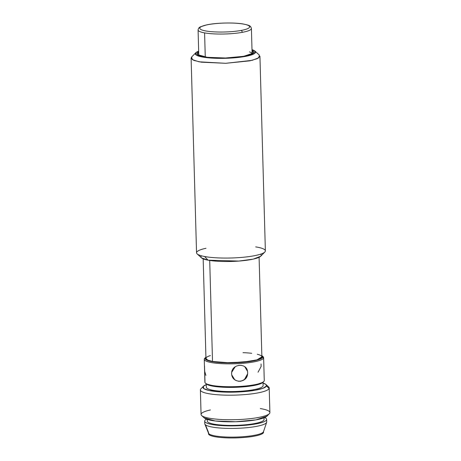 <?xml version="1.0" encoding="UTF-8"?>
<svg xmlns="http://www.w3.org/2000/svg" width="461" height="461" viewBox="0 0 461 461"><rect width="100%" height="100%" fill="white"/><g stroke="black" fill="none" stroke-linecap="round" stroke-linejoin="round"><path stroke-width="0.69" d="M204.696 421.147A30.985 5.544 178.4 0 1 204.77 420.726A30.985 5.544 178.4 0 1 206.545 419.182A30.985 5.544 -1.6 0 0 204.77 420.726A30.985 5.544 -1.6 0 0 233.462 425.872A30.985 5.544 -1.6 0 0 266.562 419.844A30.985 5.544 178.4 0 1 234.643 425.855A30.985 5.544 178.4 0 1 204.696 421.147L204.765 423.688A30.985 5.544 -1.6 0 0 234.712 428.39A30.985 5.544 -1.6 0 0 266.631 422.38A30.985 5.544 178.4 0 1 235.738 428.367A30.985 5.544 178.4 0 1 204.845 424.051L208.533 433.225A27.539 4.927 -1.6 0 0 235.997 437.063A27.539 4.927 -1.6 0 0 263.462 431.744A27.539 4.927 178.4 0 1 235.087 437.086A27.539 4.927 178.4 0 1 208.464 432.902L208.487 433.749A27.539 4.927 -1.6 0 0 235.11 437.933A27.539 4.927 -1.6 0 0 263.485 432.591A27.539 4.927 178.4 0 1 234.061 437.95A27.539 4.927 178.4 0 1 208.562 433.375M206.234 383.875L206.332 387.217A28.403 5.083 -1.6 0 0 233.779 391.533A28.403 5.083 -1.6 0 0 263.041 386.018A28.403 5.083 -1.6 0 0 263.11 385.632L263.018 382.29M207.231 419.418L207.277 421.077A28.403 5.083 -1.6 0 0 234.724 425.388A28.403 5.083 -1.6 0 0 263.986 419.879A28.403 5.083 -1.6 0 0 264.055 419.493L264.009 417.833M266.562 419.844A30.985 5.544 -1.6 0 0 264.683 417.562A30.985 5.544 178.4 0 1 266.637 419.418A30.985 5.544 178.4 0 1 266.562 419.844M263.986 419.879A28.403 5.083 178.4 0 1 233.646 425.411A28.403 5.083 178.4 0 1 207.346 420.686M263.485 432.591A27.539 4.927 -1.6 0 0 263.554 432.211L263.531 431.363A27.539 4.927 178.4 0 1 263.462 431.744A27.539 4.927 -1.6 0 0 263.479 431.692L266.654 422.328A30.985 5.544 178.4 0 1 266.631 422.38A30.985 5.544 -1.6 0 0 266.712 421.959L266.637 419.418M204.845 424.051A30.985 5.544 178.4 0 1 204.845 423.261M205.462 424.812L208.533 432.527L205.462 424.812M208.464 432.902A27.539 4.927 178.4 0 1 208.533 432.527L208.556 433.277L208.533 432.527M267.299 415.597A31.844 5.699 178.4 0 1 233.958 421.786A31.844 5.699 178.4 0 1 203.727 416.75M260.309 408.573A34.425 6.16 178.4 0 1 269.806 413.021A34.425 6.16 178.4 0 1 269.351 413.684A34.425 6.16 178.4 0 1 235.652 419.666A34.425 6.16 178.4 0 1 201.67 415.574A34.425 6.16 178.4 0 1 201.152 414.001A34.425 6.16 178.4 0 1 210.406 409.967M201.67 415.574L204.275 417.96L215.31 420.997L235.709 421.746L256.028 419.862L266.879 416.214L269.351 413.684M200.379 389.925L201.065 414.474A34.425 6.16 -1.6 0 0 234.338 419.7A34.425 6.16 -1.6 0 0 269.806 413.021A34.425 6.16 -1.6 0 0 269.892 412.549L269.207 388.001A34.425 6.16 178.4 0 1 269.12 388.473L266.475 385.972A31.844 5.699 -1.6 0 0 263.041 383.056L265.991 384.514L266.475 385.972L262.995 388.277L254.921 390.283L230.765 392.184L209.075 390.496L203.71 388.554L203.387 386.266L206.257 384.641A31.844 5.699 -1.6 0 0 226.299 392.15A31.844 5.699 -1.6 0 0 266.475 385.972L269.12 388.473A34.425 6.16 178.4 0 1 233.652 395.152A34.425 6.16 178.4 0 1 200.379 389.925A34.425 6.16 178.4 0 1 200.466 389.453A34.425 6.16 -1.6 0 0 232.344 395.175A34.425 6.16 -1.6 0 0 269.12 388.473A34.425 6.16 -1.6 0 0 268.602 386.9L265.991 384.514M263.041 386.018A28.403 5.083 178.4 0 1 232.701 391.55A28.403 5.083 178.4 0 1 206.401 386.831M203.387 386.266L200.921 388.79A34.425 6.16 -1.6 0 0 200.466 389.453M263.289 381.921A28.83 5.157 178.4 0 1 234.747 387.349A28.83 5.157 178.4 0 1 205.946 383.523M262.574 356.318L262.574 356.318A29.694 5.313 178.4 0 1 263.623 357.661A29.694 5.313 178.4 0 1 263.548 358.07A29.694 5.313 178.4 0 1 232.961 363.827A29.694 5.313 178.4 0 1 204.258 359.321L204.897 382.175A29.694 5.313 -1.6 0 0 233.594 386.687A29.694 5.313 -1.6 0 0 264.188 380.924A29.694 5.313 178.4 0 1 263.79 381.495A29.694 5.313 178.4 0 1 234.73 386.658A29.694 5.313 178.4 0 1 205.416 383.126A29.694 5.313 178.4 0 1 204.972 381.771L204.684 371.393L204.972 381.771M205.416 383.126L206.286 383.921L216.278 386.67L234.747 387.349L253.147 385.644L262.972 382.336L263.79 381.495M204.258 359.321A29.694 5.313 178.4 0 1 204.332 358.917A29.694 5.313 -1.6 0 0 231.831 363.85A29.694 5.313 -1.6 0 0 263.548 358.07L262.666 357.235A28.83 5.157 -1.6 0 0 261.842 355.615L262.666 357.235L259.52 359.321L252.207 361.136L230.339 362.865L210.7 361.332L205.842 359.574L205.548 357.5L205.923 357.177A28.83 5.157 -1.6 0 0 229.451 362.865A28.83 5.157 -1.6 0 0 262.666 357.235L263.548 358.07A29.694 5.313 -1.6 0 0 263.098 356.71L262.234 355.915M257.296 354.267A27.971 5.002 178.4 0 1 250.617 361.211A27.971 5.002 178.4 0 1 212.521 361.447A27.971 5.002 178.4 0 1 210.389 355.575M243.016 352.665A27.971 5.002 178.4 0 1 251.746 353.305M205.548 357.5L204.724 358.341A29.694 5.313 -1.6 0 0 204.332 358.917A29.694 5.313 178.4 0 1 205.231 357.92M264.188 380.924A29.694 5.313 -1.6 0 0 264.262 380.515L263.623 357.661M234.672 379.622L231.733 374.856A8.177 7.906 -48 0 1 231.664 372.321L231.595 373.589L231.664 372.321C232.58 363.677 246.6 362.819 247.511 371.347A8.177 7.906 132 0 0 245.137 367.065A8.177 7.906 -48 0 1 247.586 373.883C247.159 382.97 233.139 383.823 231.733 374.856L231.595 373.589L231.733 374.856A8.177 7.906 -48 0 1 231.664 372.321L235.185 366.783M258.062 372.194L261.116 366.507L261.047 363.977M238.758 365.348L241.316 365.319M244.82 366.8L247.511 371.347A8.177 7.906 -48 0 1 247.586 373.883L244.359 379.685M240.919 381.23L238.343 381.247M234.188 379.207A8.177 7.906 132 0 0 247.586 373.883A8.177 7.906 -48 0 1 234.188 379.207M204.528 365.901L204.684 371.393L205.917 375.421M249.482 51.891A26.68 4.771 -1.6 0 1 252.121 53.914A26.68 4.771 -1.6 0 0 252.121 53.868L251.412 28.473L250.813 26.876C249.781 26.369 251.585 25.637 242.768 23.903C232.598 22.301 215.535 22.935 206.856 24.831L200.46 26.819C199.146 27.308 198.351 28.357 198.074 29.965A26.68 4.771 -1.6 0 0 204.592 32.892A26.68 4.771 -1.6 0 0 242.215 32.356A26.68 4.771 -1.6 0 0 251.412 28.473A26.68 4.771 178.4 0 1 242.215 32.356A26.68 4.771 178.4 0 1 204.592 32.892L205.266 57.049L204.592 32.892A26.68 4.771 178.4 0 1 198.074 29.965L198.783 55.36A26.68 4.771 -1.6 0 0 198.783 55.406M241.04 30.461A24.957 4.466 -1.6 0 0 243.546 24.093A24.957 4.466 -1.6 0 0 208.355 24.594A24.957 4.466 -1.6 0 0 205.842 30.962A24.957 4.466 -1.6 0 0 241.04 30.461A24.957 4.466 178.4 0 1 205.842 30.962A24.957 4.466 178.4 0 1 208.355 24.594A24.957 4.466 178.4 0 1 243.546 24.093A24.957 4.466 178.4 0 1 241.04 30.461A1.723 1.101 79.7 0 1 242.215 32.356A1.723 1.101 -100.3 0 0 241.04 30.461M203.174 258.851L205.958 358.428L207.675 360.081L212.521 361.447L209.703 260.442L212.521 361.447L226.743 362.68L243.564 362.081L256.886 359.88L261.877 356.866L259.094 257.29M252.006 49.673L254.985 51.113L254.576 53.47L248.646 55.718L225.556 58.305L202.356 57.014L196.311 55.095L195.769 52.767L198.662 51.165A30.126 5.388 -1.6 0 0 225.556 58.305A30.126 5.388 -1.6 0 0 252.006 49.673M195.769 52.767L191.649 56.98L192.272 59.636L199.181 61.826L225.694 63.307L252.086 60.351L258.863 57.781L259.33 55.09L254.985 51.113M201.532 255.826A30.126 5.388 -1.6 0 0 208.038 260.165A30.126 5.388 -1.6 0 0 244.232 260.563A30.126 5.388 -1.6 0 0 260.563 254.178M191.108 58.115L196.547 252.801A34.425 6.16 -1.6 0 0 204.626 256.518A34.425 6.16 -1.6 0 0 242.832 257.301A34.425 6.16 -1.6 0 0 265.375 250.876L259.935 56.19L257.382 58.622L249.977 60.823L225.694 63.307L201.313 62.183L193.793 60.397L191.108 58.115L191.661 56.968M255.665 246.883A34.425 6.16 178.4 0 1 257.296 247.159A34.425 6.16 178.4 0 1 264.833 252.011A34.425 6.16 178.4 0 1 239.835 257.549A34.425 6.16 178.4 0 1 204.626 256.518A34.425 6.16 178.4 0 1 197.152 253.902A34.425 6.16 178.4 0 1 206.021 248.266M197.152 253.902L201.497 257.878L208.038 260.165L204.626 256.518L208.038 260.165L238.844 261.07L253.239 259.122L260.719 256.224L264.833 252.011M252.029 50.433A28.403 5.083 178.4 0 1 225.544 58A28.403 5.083 178.4 0 1 198.685 51.926L197.515 54.623L207.352 57.331L225.544 58L243.673 56.317L253.348 53.061L252.029 50.433"/></g></svg>
